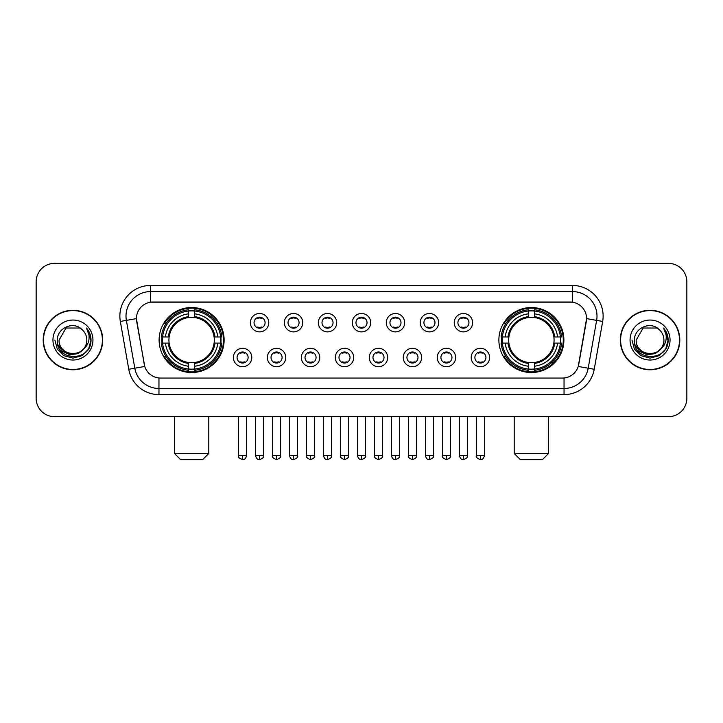 <?xml version="1.0" encoding="UTF-8"?>
<svg xmlns="http://www.w3.org/2000/svg" width="723" height="723" viewBox="0 0 723 723"><rect width="100%" height="100%" fill="white"/><g stroke="black" fill="none" stroke-linecap="round" stroke-linejoin="round"><path stroke-width="1.08" d="M498.879 340.036A32.508 32.508 0 0 0 531.378 372.535A32.508 32.508 0 0 0 563.886 340.036A32.508 32.508 0 0 0 531.378 307.528A32.508 32.508 0 0 0 498.879 340.036M159.114 340.036A32.508 32.508 0 0 0 191.622 372.535A32.508 32.508 0 0 0 224.121 340.036A32.508 32.508 0 0 0 191.622 307.528A32.508 32.508 0 0 0 159.114 340.036M251.785 357.514A9.2 9.2 0 0 1 242.585 366.715A9.2 9.2 0 0 1 233.384 357.514A9.2 9.2 0 0 1 242.585 348.314A9.2 9.2 0 0 1 251.785 357.514M237.063 357.514A5.522 5.522 0 0 0 242.585 363.036A5.522 5.522 0 0 0 248.106 357.514A5.522 5.522 0 0 0 242.585 351.993A5.522 5.522 0 0 0 237.063 357.514M285.757 357.514A9.2 9.2 0 0 1 276.557 366.715A9.2 9.2 0 0 1 267.356 357.514A9.2 9.2 0 0 1 276.557 348.314A9.2 9.2 0 0 1 285.757 357.514M271.044 357.514A5.522 5.522 0 0 0 276.557 363.036A5.522 5.522 0 0 0 282.078 357.514A5.522 5.522 0 0 0 276.557 351.993A5.522 5.522 0 0 0 271.044 357.514M319.738 357.514A9.2 9.2 0 0 1 310.538 366.715A9.2 9.2 0 0 1 301.337 357.514A9.2 9.2 0 0 1 310.538 348.314A9.2 9.2 0 0 1 319.738 357.514M305.016 357.514A5.522 5.522 0 0 0 310.538 363.036A5.522 5.522 0 0 0 316.059 357.514A5.522 5.522 0 0 0 310.538 351.993A5.522 5.522 0 0 0 305.016 357.514M353.71 357.514A9.2 9.2 0 0 1 344.51 366.715A9.2 9.2 0 0 1 335.309 357.514A9.2 9.2 0 0 1 344.51 348.314A9.2 9.2 0 0 1 353.71 357.514M338.997 357.514A5.522 5.522 0 0 0 344.51 363.036A5.522 5.522 0 0 0 350.031 357.514A5.522 5.522 0 0 0 344.51 351.993A5.522 5.522 0 0 0 338.997 357.514M387.691 357.514A9.2 9.2 0 0 1 378.491 366.715A9.2 9.2 0 0 1 369.29 357.514A9.2 9.2 0 0 1 378.491 348.314A9.2 9.2 0 0 1 387.691 357.514M372.969 357.514A5.522 5.522 0 0 0 378.491 363.036A5.522 5.522 0 0 0 384.003 357.514A5.522 5.522 0 0 0 378.491 351.993A5.522 5.522 0 0 0 372.969 357.514M421.663 357.514A9.2 9.2 0 0 1 412.462 366.715A9.2 9.2 0 0 1 403.262 357.514A9.2 9.2 0 0 1 412.462 348.314A9.2 9.2 0 0 1 421.663 357.514M406.941 357.514A5.522 5.522 0 0 0 412.462 363.036A5.522 5.522 0 0 0 417.984 357.514A5.522 5.522 0 0 0 412.462 351.993A5.522 5.522 0 0 0 406.941 357.514M455.644 357.514A9.2 9.2 0 0 1 446.443 366.715A9.2 9.2 0 0 1 437.243 357.514A9.2 9.2 0 0 1 446.443 348.314A9.2 9.2 0 0 1 455.644 357.514M440.922 357.514A5.522 5.522 0 0 0 446.443 363.036A5.522 5.522 0 0 0 451.956 357.514A5.522 5.522 0 0 0 446.443 351.993A5.522 5.522 0 0 0 440.922 357.514M489.616 357.514A9.2 9.2 0 0 1 480.415 366.715A9.2 9.2 0 0 1 471.215 357.514A9.2 9.2 0 0 1 480.415 348.314A9.2 9.2 0 0 1 489.616 357.514M474.894 357.514A5.522 5.522 0 0 0 480.415 363.036A5.522 5.522 0 0 0 485.937 357.514A5.522 5.522 0 0 0 480.415 351.993A5.522 5.522 0 0 0 474.894 357.514M268.766 322.675A9.2 9.2 0 0 1 259.575 331.875A9.2 9.2 0 0 1 250.375 322.675A9.2 9.2 0 0 1 259.575 313.484A9.2 9.2 0 0 1 268.766 322.675M254.053 322.675A5.522 5.522 0 0 0 259.575 328.197A5.522 5.522 0 0 0 265.088 322.675A5.522 5.522 0 0 0 259.575 317.162A5.522 5.522 0 0 0 254.053 322.675M302.747 322.675A9.2 9.2 0 0 1 293.547 331.875A9.2 9.2 0 0 1 284.347 322.675A9.2 9.2 0 0 1 293.547 313.484A9.2 9.2 0 0 1 302.747 322.675M288.025 322.675A5.522 5.522 0 0 0 293.547 328.197A5.522 5.522 0 0 0 299.069 322.675A5.522 5.522 0 0 0 293.547 317.162A5.522 5.522 0 0 0 288.025 322.675M336.719 322.675A9.2 9.2 0 0 1 327.528 331.875A9.2 9.2 0 0 1 318.328 322.675A9.2 9.2 0 0 1 327.528 313.484A9.2 9.2 0 0 1 336.719 322.675M322.006 322.675A5.522 5.522 0 0 0 327.528 328.197A5.522 5.522 0 0 0 333.041 322.675A5.522 5.522 0 0 0 327.528 317.162A5.522 5.522 0 0 0 322.006 322.675M370.7 322.675A9.2 9.2 0 0 1 361.5 331.875A9.2 9.2 0 0 1 352.3 322.675A9.2 9.2 0 0 1 361.5 313.484A9.2 9.2 0 0 1 370.7 322.675M355.978 322.675A5.522 5.522 0 0 0 361.5 328.197A5.522 5.522 0 0 0 367.022 322.675A5.522 5.522 0 0 0 361.5 317.162A5.522 5.522 0 0 0 355.978 322.675M404.672 322.675A9.2 9.2 0 0 1 395.472 331.875A9.2 9.2 0 0 1 386.281 322.675A9.2 9.2 0 0 1 395.472 313.484A9.2 9.2 0 0 1 404.672 322.675M389.959 322.675A5.522 5.522 0 0 0 395.472 328.197A5.522 5.522 0 0 0 400.994 322.675A5.522 5.522 0 0 0 395.472 317.162A5.522 5.522 0 0 0 389.959 322.675M438.653 322.675A9.2 9.2 0 0 1 429.453 331.875A9.2 9.2 0 0 1 420.253 322.675A9.2 9.2 0 0 1 429.453 313.484A9.2 9.2 0 0 1 438.653 322.675M423.931 322.675A5.522 5.522 0 0 0 429.453 328.197A5.522 5.522 0 0 0 434.975 322.675A5.522 5.522 0 0 0 429.453 317.162A5.522 5.522 0 0 0 423.931 322.675M472.625 322.675A9.2 9.2 0 0 1 463.425 331.875A9.2 9.2 0 0 1 454.234 322.675A9.2 9.2 0 0 1 463.425 313.484A9.2 9.2 0 0 1 472.625 322.675M457.912 322.675A5.522 5.522 0 0 0 463.425 328.197A5.522 5.522 0 0 0 468.947 322.675A5.522 5.522 0 0 0 463.425 317.162A5.522 5.522 0 0 0 457.912 322.675M128.766 369.281L120.334 321.446A30.664 30.664 0 0 1 150.529 285.449L572.471 285.449A30.664 30.664 0 0 1 602.666 321.446L594.234 369.281A30.664 30.664 0 0 1 564.039 394.613L158.961 394.613A30.664 30.664 0 0 1 128.766 369.281L144.754 366.462L136.674 321.446A16.557 16.557 0 0 1 152.978 302.015L570.022 302.015A16.557 16.557 0 0 1 586.326 321.446L578.752 364.374A16.557 16.557 0 0 1 562.449 378.057L160.551 378.057A16.557 16.557 0 0 1 144.248 364.374L136.421 318.608L126.371 320.379A24.528 24.528 0 0 1 150.529 291.586L572.471 291.586A24.528 24.528 0 0 1 596.629 320.379L588.197 368.215A24.528 24.528 0 0 1 564.039 388.486L158.961 388.486A24.528 24.528 0 0 1 134.803 368.215L126.371 320.379A24.528 24.528 0 0 1 126.001 316.114M162.033 343.1A29.742 29.742 0 0 1 162.033 336.972M501.798 343.1A29.742 29.742 0 0 1 501.798 336.972M43.199 340.036A29.742 29.742 0 0 0 72.951 369.778A29.742 29.742 0 0 0 102.693 340.036A29.742 29.742 0 0 0 72.951 310.294A29.742 29.742 0 0 0 43.199 340.036M620.307 340.036A29.742 29.742 0 0 0 650.049 369.778A29.742 29.742 0 0 0 679.801 340.036A29.742 29.742 0 0 0 650.049 310.294A29.742 29.742 0 0 0 620.307 340.036M150.529 285.449L150.529 302.196L572.471 302.196L572.471 285.449M136.421 318.572L136.602 316.114M562.449 378.057L160.551 378.057M602.666 321.446L586.579 318.608L578.246 366.462L594.234 369.281M578.752 364.374L578.653 364.898M144.347 364.898L144.248 364.374M686.85 281.771A18.4 18.4 0 0 0 668.45 263.371L54.55 263.371A18.4 18.4 0 0 0 36.15 281.771L36.15 398.301A18.4 18.4 0 0 0 54.55 416.692L668.45 416.692A18.4 18.4 0 0 0 686.85 398.301L686.85 281.771L686.85 398.301M36.15 281.771L36.15 398.301M668.45 263.371L54.55 263.371M54.55 416.692L668.45 416.692M102.386 340.036A29.435 29.435 0 0 0 72.951 310.601A29.435 29.435 0 0 0 43.507 340.036A29.435 29.435 0 0 0 72.951 369.471A29.435 29.435 0 0 0 102.386 340.036M84.455 348.197L78.192 353.61L69.995 354.758L62.449 351.342L57.732 344.528M86.805 340.036C87.655 357.912 58.238 357.912 59.087 340.036L66.019 328.034L79.873 328.034L82.024 329.561C73.52 320.651 57.144 327.989 57.298 340.036C55.743 361.428 90.429 361.988 90.99 341.075L91.026 340.036C90.971 335.49 89.462 331.496 86.489 328.061C88.748 331.767 89.544 335.761 88.875 340.036C88.224 343.669 86.462 346.642 83.57 348.938A13.864 13.864 0 0 0 86.805 340.036C87.655 357.912 58.238 357.912 59.087 340.036L66.019 328.034L79.873 328.034L82.024 329.561L79.873 328.034L66.019 328.034L59.087 340.036C58.238 357.912 87.655 357.912 86.805 340.036A13.864 13.864 0 0 0 82.024 329.561M83.57 348.938C76.213 358.888 58.364 352.526 59.087 340.036M52.951 340.036A19.991 19.991 0 0 0 72.951 360.027A19.991 19.991 0 0 0 92.942 340.036A19.991 19.991 0 0 0 72.951 320.045A19.991 19.991 0 0 0 52.951 340.036M86.489 328.061L91.017 340.56L90.176 334.559L91.017 340.56L90.176 334.559L91.017 340.56L86.624 328.215L91.017 340.56L86.624 328.215L91.026 340.036L88.604 349.073L81.988 355.689L72.951 358.111L63.913 355.689L57.289 349.073L54.876 340.036M86.624 328.215L91.017 340.569M679.493 340.036A29.435 29.435 0 0 0 650.049 310.601A29.435 29.435 0 0 0 620.614 340.036A29.435 29.435 0 0 0 650.049 369.471A29.435 29.435 0 0 0 679.493 340.036M661.554 348.197L655.3 353.61L647.094 354.758L639.548 351.342L634.839 344.528M663.913 340.036C664.762 357.912 635.345 357.912 636.195 340.036L643.127 328.034L656.981 328.034L659.132 329.561C650.628 320.651 634.252 327.989 634.405 340.036C632.842 361.428 667.537 361.988 668.097 341.075L668.124 340.036C668.079 335.49 666.561 331.496 663.587 328.061C665.856 331.767 666.651 335.761 665.982 340.036C665.332 343.669 663.56 346.642 660.677 348.938A13.864 13.864 0 0 0 663.913 340.036C664.762 357.912 635.345 357.912 636.195 340.036L643.127 328.034L656.981 328.034L659.132 329.561L656.981 328.034L643.127 328.034L636.195 340.036C635.345 357.912 664.762 357.912 663.913 340.036A13.864 13.864 0 0 0 659.132 329.561M660.677 348.938C653.312 358.888 635.472 352.526 636.195 340.036M630.058 340.036A19.991 19.991 0 0 0 650.049 360.027A19.991 19.991 0 0 0 670.049 340.036A19.991 19.991 0 0 0 650.049 320.045A19.991 19.991 0 0 0 630.058 340.036M663.587 328.061L668.124 340.56L667.275 334.559L668.124 340.56L667.275 334.559L668.124 340.56L663.723 328.215L668.124 340.56L663.723 328.215L668.124 340.036L665.711 349.073L659.087 355.689L650.049 358.111L641.012 355.689L634.396 349.073L631.974 340.036M663.723 328.215L668.124 340.569M202.657 459.629L180.578 459.629L174.451 453.493L208.793 453.493L202.657 459.629M214.098 343.1A22.693 22.693 0 0 0 194.686 317.551L194.686 317.551A22.693 22.693 0 0 0 169.137 343.1A22.693 22.693 0 0 0 214.098 343.1L215.011 343.1L214.098 343.1A22.693 22.693 0 0 1 194.686 362.521L194.686 366.227A26.371 26.371 0 0 0 217.813 343.1L221.88 343.1A30.42 30.42 0 0 1 194.686 370.303L194.686 369.064A29.191 29.191 0 0 0 220.651 343.1M162.648 343.1A29.128 29.128 0 0 1 162.648 336.972M194.686 311.062A29.128 29.128 0 0 0 188.549 311.062M220.587 336.972A29.128 29.128 0 0 1 220.587 343.1M221.88 336.972A30.42 30.42 0 0 0 194.686 309.769L194.686 311.007A29.191 29.191 0 0 1 220.651 336.972L221.88 336.972M161.356 343.1A30.42 30.42 0 0 0 188.549 370.303L188.549 369.064A29.191 29.191 0 0 1 162.585 343.1L161.356 343.1M220.651 336.972L217.813 336.972A26.371 26.371 0 0 0 194.686 313.845L194.686 311.007M194.686 369.064L194.686 366.227M162.585 343.1L165.422 343.1A26.371 26.371 0 0 0 188.549 366.227L188.549 369.064M194.686 313.845L194.686 316.647A23.588 23.588 0 0 1 215.011 336.972L217.813 336.972M217.813 343.1L215.011 343.1A23.588 23.588 0 0 1 194.686 363.425M188.549 366.227L188.549 362.521A22.693 22.693 0 0 1 169.137 343.1L165.422 343.1M214.098 336.972L215.011 336.972M194.686 369.001A29.128 29.128 0 0 1 188.549 369.001M188.549 309.769A30.42 30.42 0 0 0 161.356 336.972L162.585 336.972A29.191 29.191 0 0 1 188.549 311.007L188.549 309.769M188.549 311.007L188.549 313.845A26.371 26.371 0 0 0 165.422 336.972L162.585 336.972M188.549 317.514L188.549 313.845M165.422 336.972L168.233 336.972A23.588 23.588 0 0 1 188.549 316.647M188.549 362.521L188.549 363.425A23.588 23.588 0 0 1 168.233 343.1M166.1 323.479L164.365 323.479A31.893 31.893 0 0 1 223.506 340.036A31.893 31.893 0 0 1 164.365 356.593L166.1 356.593M542.422 459.629L520.343 459.629L514.207 453.493L548.549 453.493L542.422 459.629M553.863 343.1A22.693 22.693 0 0 0 534.451 317.551L534.451 317.551A22.693 22.693 0 0 0 508.902 343.1A22.693 22.693 0 0 0 553.863 343.1L554.767 343.1L553.863 343.1A22.693 22.693 0 0 1 534.451 362.521L534.451 366.227A26.371 26.371 0 0 0 557.578 343.1L561.644 343.1A30.42 30.42 0 0 1 534.451 370.303L534.451 369.064A29.191 29.191 0 0 0 560.415 343.1M502.413 343.1A29.128 29.128 0 0 1 502.413 336.972M534.451 311.062A29.128 29.128 0 0 0 528.314 311.062M560.352 336.972A29.128 29.128 0 0 1 560.352 343.1M561.644 336.972A30.42 30.42 0 0 0 534.451 309.769L534.451 311.007A29.191 29.191 0 0 1 560.415 336.972L561.644 336.972M501.12 343.1A30.42 30.42 0 0 0 528.314 370.303L528.314 369.064A29.191 29.191 0 0 1 502.349 343.1L501.12 343.1M560.415 336.972L557.578 336.972A26.371 26.371 0 0 0 534.451 313.845L534.451 311.007M534.451 369.064L534.451 366.227M502.349 343.1L505.187 343.1A26.371 26.371 0 0 0 528.314 366.227L528.314 369.064M534.451 313.845L534.451 316.647A23.588 23.588 0 0 1 554.767 336.972L557.578 336.972M557.578 343.1L554.767 343.1A23.588 23.588 0 0 1 534.451 363.425M528.314 366.227L528.314 362.521A22.693 22.693 0 0 1 508.902 343.1L505.187 343.1M553.863 336.972L554.767 336.972M534.451 369.001A29.128 29.128 0 0 1 528.314 369.001M528.314 309.769A30.42 30.42 0 0 0 501.12 336.972L502.349 336.972A29.191 29.191 0 0 1 528.314 311.007L528.314 309.769M528.314 311.007L528.314 313.845A26.371 26.371 0 0 0 505.187 336.972L502.349 336.972M528.314 317.514L528.314 313.845M505.187 336.972L507.989 336.972A23.588 23.588 0 0 1 528.314 316.647M528.314 362.521L528.314 363.425A23.588 23.588 0 0 1 507.989 343.1M505.865 323.479L504.13 323.479A31.893 31.893 0 0 1 563.271 340.036A31.893 31.893 0 0 1 504.13 356.593L505.865 356.593M257.731 327.881L257.731 327.013A4.709 4.709 0 0 0 261.41 327.013L261.41 327.881M261.41 317.478L261.41 318.346A4.709 4.709 0 0 0 257.731 318.346L257.731 317.478M291.703 327.881L291.703 327.013A4.709 4.709 0 0 0 295.391 327.013L295.391 327.881M295.391 317.478L295.391 318.346A4.709 4.709 0 0 0 291.703 318.346L291.703 317.478M325.684 327.881L325.684 327.013A4.709 4.709 0 0 0 329.363 327.013L329.363 327.881M329.363 317.478L329.363 318.346A4.709 4.709 0 0 0 325.684 318.346L325.684 317.478M359.656 327.881L359.656 327.013A4.709 4.709 0 0 0 363.344 327.013L363.344 327.881M363.344 317.478L363.344 318.346A4.709 4.709 0 0 0 359.656 318.346L359.656 317.478M393.637 327.881L393.637 327.013A4.709 4.709 0 0 0 397.316 327.013L397.316 327.881M397.316 317.478L397.316 318.346A4.709 4.709 0 0 0 393.637 318.346L393.637 317.478M427.609 327.881L427.609 327.013A4.709 4.709 0 0 0 431.297 327.013L431.297 327.881M431.297 317.478L431.297 318.346A4.709 4.709 0 0 0 427.609 318.346L427.609 317.478M461.59 327.881L461.59 327.013A4.709 4.709 0 0 0 465.269 327.013L465.269 327.881M465.269 317.478L465.269 318.346A4.709 4.709 0 0 0 461.59 318.346L461.59 317.478M240.741 362.72L240.741 361.843A4.709 4.709 0 0 0 244.419 361.843L244.419 362.72M244.419 352.309L244.419 353.186A4.709 4.709 0 0 0 240.741 353.186L240.741 352.309M274.722 362.72L274.722 361.843A4.709 4.709 0 0 0 278.4 361.843L278.4 362.72M278.4 352.309L278.4 353.186A4.709 4.709 0 0 0 274.722 353.186L274.722 352.309M308.694 362.72L308.694 361.843A4.709 4.709 0 0 0 312.372 361.843L312.372 362.72M312.372 352.309L312.372 353.186A4.709 4.709 0 0 0 308.694 353.186L308.694 352.309M342.675 362.72L342.675 361.843A4.709 4.709 0 0 0 346.353 361.843L346.353 362.72M346.353 352.309L346.353 353.186A4.709 4.709 0 0 0 342.675 353.186L342.675 352.309M376.647 362.72L376.647 361.843A4.709 4.709 0 0 0 380.325 361.843L380.325 362.72M380.325 352.309L380.325 353.186A4.709 4.709 0 0 0 376.647 353.186L376.647 352.309M410.628 362.72L410.628 361.843A4.709 4.709 0 0 0 414.306 361.843L414.306 362.72M414.306 352.309L414.306 353.186A4.709 4.709 0 0 0 410.628 353.186L410.628 352.309M444.6 362.72L444.6 361.843A4.709 4.709 0 0 0 448.278 361.843L448.278 362.72M448.278 352.309L448.278 353.186A4.709 4.709 0 0 0 444.6 353.186L444.6 352.309M478.581 362.72L478.581 361.843A4.709 4.709 0 0 0 482.259 361.843L482.259 362.72M482.259 352.309L482.259 353.186A4.709 4.709 0 0 0 478.581 353.186L478.581 352.309M564.039 377.984L564.039 394.613M158.961 394.613L158.961 377.984M120.334 321.446L126.371 320.379M188.549 369.281A29.408 29.408 0 0 0 194.686 369.281M220.867 343.1A29.408 29.408 0 0 0 220.867 336.972M194.686 310.791A29.408 29.408 0 0 0 188.549 310.791M528.314 369.281A29.408 29.408 0 0 0 534.451 369.281M560.623 343.1A29.408 29.408 0 0 0 560.623 336.972M534.451 310.791A29.408 29.408 0 0 0 528.314 310.791M259.575 455.644L255.581 455.644C256.276 458.481 257.614 459.81 259.575 459.629L259.575 455.644L263.561 455.644L263.561 416.692M293.547 455.644L289.562 455.644C290.257 458.481 291.586 459.81 293.547 459.629L293.547 455.644L297.533 455.644L297.533 416.692M327.528 455.644L323.533 455.644C324.229 458.481 325.558 459.81 327.528 459.629L327.528 455.644L331.514 455.644L331.514 416.692M361.5 455.644L357.514 455.644C358.21 458.481 359.539 459.81 361.5 459.629L361.5 455.644L365.486 455.644L365.486 416.692M395.472 455.644L391.486 455.644C392.182 458.481 393.511 459.81 395.472 459.629L395.472 455.644L399.467 455.644L399.467 416.692M429.453 455.644L425.467 455.644C426.163 458.481 427.492 459.81 429.453 459.629L429.453 455.644L433.439 455.644L433.439 416.692M463.425 455.644L459.439 455.644C460.135 458.481 461.464 459.81 463.425 459.629L463.425 455.644L467.42 455.644L467.42 416.692M242.585 455.644L238.599 455.644C237.786 456.918 239.114 458.246 242.585 459.629L242.585 455.644L246.57 455.644L246.57 416.692M276.557 455.644L272.571 455.644C271.767 456.918 273.095 458.246 276.557 459.629L276.557 455.644L280.542 455.644L280.542 416.692M310.538 455.644L306.552 455.644C305.739 456.918 307.067 458.246 310.538 459.629L310.538 455.644L314.523 455.644L314.523 416.692M344.51 455.644L340.524 455.644C339.72 456.918 341.048 458.246 344.51 459.629L344.51 455.644L348.495 455.644L348.495 416.692M378.491 455.644L374.505 455.644C373.692 456.918 375.02 458.246 378.491 459.629L378.491 455.644L382.476 455.644L382.476 416.692M412.462 455.644L408.477 455.644C407.673 456.918 409.001 458.246 412.462 459.629L412.462 455.644L416.448 455.644L416.448 416.692M446.443 455.644L442.458 455.644C441.645 456.918 442.973 458.246 446.443 459.629L446.443 455.644L450.429 455.644L450.429 416.692M480.415 455.644L476.43 455.644C475.626 456.918 476.954 458.246 480.415 459.629L480.415 455.644L484.401 455.644L484.401 416.692M208.793 416.692L208.793 453.493M174.451 416.692L174.451 453.493M548.549 416.692L548.549 453.493M514.207 416.692L514.207 453.493M255.581 455.644L255.581 416.692M263.561 455.644C264.365 456.918 263.036 458.246 259.575 459.629M289.562 455.644L289.562 416.692M297.533 455.644C298.346 456.918 297.017 458.246 293.547 459.629M323.533 455.644L323.533 416.692M331.514 455.644C332.318 456.918 330.989 458.246 327.528 459.629M357.514 455.644L357.514 416.692M365.486 455.644C366.299 456.918 364.97 458.246 361.5 459.629M391.486 455.644L391.486 416.692M399.467 455.644C400.271 456.918 398.942 458.246 395.472 459.629M425.467 455.644L425.467 416.692M433.439 455.644C434.252 456.918 432.923 458.246 429.453 459.629M459.439 455.644L459.439 416.692M467.42 455.644C468.224 456.918 466.895 458.246 463.425 459.629M238.599 455.644L238.599 416.692M246.57 455.644C245.874 458.481 244.546 459.81 242.585 459.629M272.571 455.644L272.571 416.692M280.542 455.644C281.355 456.918 280.027 458.246 276.557 459.629M306.552 455.644L306.552 416.692M314.523 455.644C315.327 456.918 313.999 458.246 310.538 459.629M340.524 455.644L340.524 416.692M348.495 455.644C349.308 456.918 347.98 458.246 344.51 459.629M374.505 455.644L374.505 416.692M382.476 455.644C383.28 456.918 381.952 458.246 378.491 459.629M408.477 455.644L408.477 416.692M416.448 455.644C417.261 456.918 415.933 458.246 412.462 459.629M442.458 455.644L442.458 416.692M450.429 455.644C451.233 456.918 449.905 458.246 446.443 459.629M476.43 455.644L476.43 416.692M484.401 455.644C483.705 458.481 482.377 459.81 480.415 459.629"/></g></svg>
